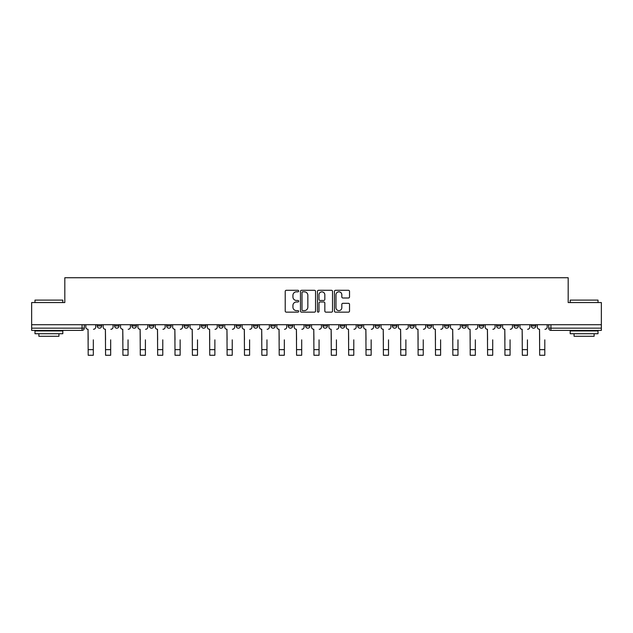 <?xml version="1.0" encoding="UTF-8"?>
<svg xmlns="http://www.w3.org/2000/svg" width="633" height="633" viewBox="0 0 633 633"><rect width="100%" height="100%" fill="white"/><g stroke="black" fill="none" stroke-linecap="round" stroke-linejoin="round"><path stroke-width="0.95" d="M298.689 291.061A0.768 0.768 0 0 0 297.929 290.294L286.314 290.294A1.092 1.092 0 0 0 285.222 291.386L285.222 311.056A1.092 1.092 0 0 0 286.314 312.148L297.929 312.148A0.768 0.768 0 0 0 298.689 311.381A0.768 0.768 0 0 0 297.929 310.621L296.426 310.621A3.497 3.497 0 0 1 292.929 307.124L292.929 305.486A3.497 3.497 0 0 1 296.426 301.988L297.929 301.988A0.768 0.768 0 0 0 298.689 301.221A0.768 0.768 0 0 0 297.929 300.461L296.426 300.461A3.497 3.497 0 0 1 292.929 296.964L292.929 295.318A3.497 3.497 0 0 1 296.426 291.829L297.929 291.829A0.768 0.768 0 0 0 298.689 291.061M531.332 325.932L531.332 324.713L531.332 325.932A2.223 2.223 0 0 0 533.564 328.163A2.223 2.223 0 0 1 531.332 325.932L535.787 325.932A2.223 2.223 0 0 1 533.564 328.163A2.223 2.223 0 0 0 535.787 325.932L535.787 324.713M513.972 324.713L513.972 325.932L518.419 325.932A2.223 2.223 0 0 1 516.196 328.163A2.223 2.223 0 0 1 513.972 325.932L513.972 324.713M444.508 325.932L444.508 324.713L444.508 325.932A2.223 2.223 0 0 0 446.74 328.163A2.223 2.223 0 0 1 444.508 325.932L448.963 325.932A2.223 2.223 0 0 1 446.74 328.163A2.223 2.223 0 0 0 448.963 325.932L448.963 324.713L448.963 325.932M288.229 324.713L288.229 325.932L292.675 325.932A2.223 2.223 0 0 1 290.452 328.163A2.223 2.223 0 0 1 288.229 325.932L288.229 324.713M236.133 324.713L236.133 325.932L240.587 325.932A2.223 2.223 0 0 1 238.356 328.163A2.223 2.223 0 0 1 236.133 325.932L236.133 324.713M201.405 324.713L201.405 325.932L205.852 325.932A2.223 2.223 0 0 1 203.628 328.163A2.223 2.223 0 0 1 201.405 325.932L201.405 324.713M184.037 324.713L184.037 325.932L188.492 325.932A2.223 2.223 0 0 1 186.26 328.163A2.223 2.223 0 0 1 184.037 325.932L184.037 324.713M149.309 324.713L149.309 325.932L153.764 325.932A2.223 2.223 0 0 1 151.532 328.163A2.223 2.223 0 0 1 149.309 325.932L149.309 324.713M348.435 298.001A1.092 1.092 0 0 0 349.527 296.909L349.527 291.386A1.092 1.092 0 0 0 348.435 290.294L335.537 290.294A1.092 1.092 0 0 0 334.446 291.386L334.446 311.056A1.092 1.092 0 0 0 335.537 312.148L348.435 312.148A1.092 1.092 0 0 0 349.527 311.056L349.527 304.394A1.092 1.092 0 0 0 348.435 303.302L342.912 303.302A1.092 1.092 0 0 0 341.82 304.394L341.82 307.693A2.92 2.92 0 0 1 338.9 310.621A2.92 2.92 0 0 1 335.973 307.693L335.973 294.749A2.92 2.92 0 0 1 338.9 291.829A2.92 2.92 0 0 1 341.82 294.749L341.82 296.909A1.092 1.092 0 0 0 342.912 298.001L348.435 298.001M31.65 324.713L31.65 302.558L64.819 302.558L64.819 277.737L568.181 277.737L568.181 302.558L601.35 302.558L601.35 324.713L31.65 324.713L31.65 328.163L84.3 328.163L84.3 324.713L84.3 328.163A2.223 2.223 0 0 1 82.076 330.386L31.65 330.386L31.65 328.163M315.543 291.386A1.092 1.092 0 0 0 314.451 290.294L301.561 290.294A1.092 1.092 0 0 0 300.469 291.386L300.469 311.056A1.092 1.092 0 0 0 301.561 312.148L314.451 312.148A1.092 1.092 0 0 0 315.543 311.056L315.543 291.386M318.549 290.294L331.439 290.294A1.092 1.092 0 0 1 332.531 291.386L332.531 311.056A1.092 1.092 0 0 1 331.439 312.148L325.924 312.148A1.092 1.092 0 0 1 324.832 311.056L324.832 303.08A1.092 1.092 0 0 0 323.74 301.988L320.076 301.988A1.092 1.092 0 0 0 318.985 303.08L318.985 311.381A0.768 0.768 0 0 1 318.217 312.148A0.768 0.768 0 0 1 317.457 311.381L317.457 291.386A1.092 1.092 0 0 1 318.549 290.294M548.7 324.713L548.7 328.163L601.35 328.163L601.35 330.386L550.924 330.386A2.223 2.223 0 0 1 548.7 328.163L548.7 324.713M601.35 324.713L601.35 328.163M518.419 324.713L518.419 325.932L518.419 324.713M496.604 324.713L496.604 325.932L501.059 325.932L501.059 324.713L501.059 325.932A2.223 2.223 0 0 1 498.828 328.163A2.223 2.223 0 0 1 496.604 325.932A2.223 2.223 0 0 0 498.828 328.163M483.691 324.713L483.691 325.932A2.223 2.223 0 0 1 481.468 328.163A2.223 2.223 0 0 1 479.236 325.932L483.691 325.932M479.236 324.713L479.236 325.932M461.876 324.713L461.876 325.932L466.331 325.932L466.331 324.713L466.331 325.932A2.223 2.223 0 0 1 464.1 328.163A2.223 2.223 0 0 1 461.876 325.932A2.223 2.223 0 0 0 464.1 328.163M427.148 324.713L427.148 325.932L431.595 325.932L431.595 324.713L431.595 325.932A2.223 2.223 0 0 1 429.372 328.163A2.223 2.223 0 0 1 427.148 325.932A2.223 2.223 0 0 0 429.372 328.163M414.235 325.932L414.235 324.713L414.235 325.932A2.223 2.223 0 0 1 412.004 328.163A2.223 2.223 0 0 1 409.78 325.932L414.235 325.932A2.223 2.223 0 0 1 412.004 328.163M409.78 324.713L409.78 325.932M396.867 324.713L396.867 325.932A2.223 2.223 0 0 1 394.644 328.163A2.223 2.223 0 0 1 392.413 325.932L396.867 325.932A2.223 2.223 0 0 1 394.644 328.163M392.413 324.713L392.413 325.932M379.499 324.713L379.499 325.932A2.223 2.223 0 0 1 377.276 328.163A2.223 2.223 0 0 1 375.053 325.932L379.499 325.932M375.053 324.713L375.053 325.932M362.139 324.713L362.139 325.932A2.223 2.223 0 0 1 359.916 328.163A2.223 2.223 0 0 1 357.685 325.932L362.139 325.932M357.685 324.713L357.685 325.932M344.771 324.713L344.771 325.932A2.223 2.223 0 0 1 342.548 328.163A2.223 2.223 0 0 1 340.325 325.932L344.771 325.932M340.325 324.713L340.325 325.932M327.411 324.713L327.411 325.932A2.223 2.223 0 0 1 325.18 328.163A2.223 2.223 0 0 1 322.957 325.932A2.223 2.223 0 0 0 325.18 328.163M322.957 324.713L322.957 325.932L327.411 325.932M310.043 324.713L310.043 325.932A2.223 2.223 0 0 1 307.82 328.163A2.223 2.223 0 0 1 305.589 325.932A2.223 2.223 0 0 0 307.82 328.163M305.589 324.713L305.589 325.932L310.043 325.932M292.675 324.713L292.675 325.932A2.223 2.223 0 0 1 290.452 328.163M275.315 324.713L275.315 325.932A2.223 2.223 0 0 1 273.084 328.163A2.223 2.223 0 0 1 270.861 325.932L275.315 325.932M270.861 324.713L270.861 325.932M257.947 324.713L257.947 325.932A2.223 2.223 0 0 1 255.724 328.163A2.223 2.223 0 0 1 253.501 325.932L257.947 325.932L257.947 324.713M253.501 324.713L253.501 325.932M240.587 324.713L240.587 325.932M223.22 324.713L223.22 325.932A2.223 2.223 0 0 1 220.996 328.163A2.223 2.223 0 0 1 218.765 325.932L223.22 325.932L223.22 324.713M218.765 324.713L218.765 325.932M205.852 324.713L205.852 325.932L205.852 324.713M188.492 325.932L188.492 324.713L188.492 325.932A2.223 2.223 0 0 1 186.26 328.163M171.124 324.713L171.124 325.932A2.223 2.223 0 0 1 168.9 328.163A2.223 2.223 0 0 1 166.669 325.932A2.223 2.223 0 0 0 168.9 328.163A2.223 2.223 0 0 0 171.124 325.932L171.124 324.713M166.669 324.713L166.669 325.932L171.124 325.932M153.764 324.713L153.764 325.932M136.396 324.713L136.396 325.932A2.223 2.223 0 0 1 134.172 328.163A2.223 2.223 0 0 1 131.941 325.932A2.223 2.223 0 0 0 134.172 328.163A2.223 2.223 0 0 0 136.396 325.932L131.941 325.932L131.941 324.713M114.581 324.713L114.581 325.932L119.028 325.932L119.028 324.713L119.028 325.932A2.223 2.223 0 0 1 116.804 328.163A2.223 2.223 0 0 1 114.581 325.932A2.223 2.223 0 0 0 116.804 328.163M97.213 324.713L97.213 325.932L101.668 325.932L101.668 324.713L101.668 325.932A2.223 2.223 0 0 1 99.436 328.163A2.223 2.223 0 0 1 97.213 325.932A2.223 2.223 0 0 0 99.436 328.163M82.076 324.713L82.076 330.386A2.223 2.223 0 0 0 84.3 328.163M302.764 291.829A0.768 0.768 0 0 0 301.996 292.588L301.996 309.853A0.768 0.768 0 0 0 302.764 310.621L304.346 310.621A3.497 3.497 0 0 0 307.844 307.124L307.844 295.318A3.497 3.497 0 0 0 304.346 291.829L302.764 291.829M324.832 294.804A2.92 2.92 0 0 0 321.912 291.884A2.92 2.92 0 0 0 318.985 294.804L318.985 299.362A1.092 1.092 0 0 0 320.076 300.461L323.74 300.461A1.092 1.092 0 0 0 324.832 299.362L324.832 294.804M85.803 327.047L85.803 324.713L85.803 327.047A2.223 2.223 0 0 0 88.027 329.271L88.201 339.85M88.027 329.271L88.201 355.263L93.32 355.263L93.32 339.85M95.71 327.047L95.71 324.713L95.71 327.047A2.223 2.223 0 0 1 93.486 329.271M93.32 355.263L88.201 355.263M103.171 327.047L103.171 324.713L103.171 327.047A2.223 2.223 0 0 0 105.394 329.271L105.561 339.85M105.394 329.271L105.561 355.263L110.68 355.263L110.68 339.85M113.078 327.047L113.078 324.713L113.078 327.047A2.223 2.223 0 0 1 110.846 329.271M120.531 327.047L120.531 324.713L120.531 327.047A2.223 2.223 0 0 0 122.762 329.271L122.929 339.85M122.762 329.271L122.929 355.263L128.048 355.263L128.048 339.85M130.438 327.047L130.438 324.713L130.438 327.047A2.223 2.223 0 0 1 128.214 329.271M110.68 355.263L105.561 355.263M128.048 355.263L122.929 355.263M34.989 300.105L62.817 300.105L34.989 300.105L34.989 302.558M62.817 333.726L34.989 333.726L34.989 330.94L62.817 330.94L62.817 333.726M58.924 333.726L58.924 336.289L38.882 336.289L38.882 333.726M570.183 300.105L598.011 300.105L570.183 300.105L570.183 302.558M598.011 333.726L570.183 333.726L570.183 330.94L598.011 330.94L598.011 333.726M594.118 333.726L594.118 336.289L574.076 336.289L574.076 333.726M137.899 327.047L137.899 324.713L137.899 327.047A2.223 2.223 0 0 0 140.122 329.271L140.289 339.85M140.122 329.271L140.289 355.263L145.408 355.263L145.408 339.85M147.806 327.047L147.806 324.713L147.806 327.047A2.223 2.223 0 0 1 145.582 329.271M155.267 327.047L155.267 324.713L155.267 327.047A2.223 2.223 0 0 0 157.49 329.271L157.657 339.85M157.49 329.271L157.657 355.263L162.776 355.263L162.776 339.85M165.173 327.047L165.173 324.713L165.173 327.047A2.223 2.223 0 0 1 162.942 329.271M172.627 327.047L172.627 324.713L172.627 327.047A2.223 2.223 0 0 0 174.85 329.271L175.024 339.85M174.85 329.271L175.024 355.263L180.144 355.263L180.144 339.85M182.533 327.047L182.533 324.713L182.533 327.047A2.223 2.223 0 0 1 180.31 329.271M145.408 355.263L140.289 355.263M162.776 355.263L157.657 355.263M180.144 355.263L175.024 355.263M189.995 327.047L189.995 324.713L189.995 327.047A2.223 2.223 0 0 0 192.218 329.271L192.385 339.85M192.218 329.271L192.385 355.263L197.504 355.263L197.504 339.85M199.901 327.047L199.901 324.713L199.901 327.047A2.223 2.223 0 0 1 197.67 329.271M197.504 355.263L192.385 355.263M207.355 327.047L207.355 324.713L207.355 327.047A2.223 2.223 0 0 0 209.586 329.271L209.752 339.85M209.586 329.271L209.752 355.263L214.872 355.263L214.872 339.85M217.261 327.047L217.261 324.713L217.261 327.047A2.223 2.223 0 0 1 215.038 329.271M214.872 355.263L209.752 355.263M224.723 327.047L224.723 324.713L224.723 327.047A2.223 2.223 0 0 0 226.946 329.271L227.112 339.85M226.946 329.271L227.112 355.263L232.24 355.263L232.24 339.85M234.629 327.047L234.629 324.713L234.629 327.047A2.223 2.223 0 0 1 232.406 329.271M232.24 355.263L227.112 355.263M242.091 327.047L242.091 324.713L242.091 327.047A2.223 2.223 0 0 0 244.314 329.271L244.48 339.85M244.314 329.271L244.48 355.263L249.6 355.263L249.6 339.85M251.997 327.047L251.997 324.713L251.997 327.047A2.223 2.223 0 0 1 249.766 329.271M249.6 355.263L244.48 355.263M259.451 327.047L259.451 324.713L259.451 327.047A2.223 2.223 0 0 0 261.682 329.271L261.848 339.85M261.682 329.271L261.848 355.263L266.968 355.263L266.968 339.85M269.357 327.047L269.357 324.713L269.357 327.047A2.223 2.223 0 0 1 267.134 329.271M266.968 355.263L261.848 355.263M276.819 327.047L276.819 324.713L276.819 327.047A2.223 2.223 0 0 0 279.042 329.271L279.208 339.85M279.042 329.271L279.208 355.263L284.328 355.263L284.328 339.85M286.725 327.047L286.725 324.713L286.725 327.047A2.223 2.223 0 0 1 284.494 329.271M284.328 355.263L279.208 355.263M294.179 327.047L294.179 324.713L294.179 327.047A2.223 2.223 0 0 0 296.41 329.271L296.576 339.85M296.41 329.271L296.576 355.263L301.696 355.263L301.696 339.85M304.085 327.047L304.085 324.713L304.085 327.047A2.223 2.223 0 0 1 301.862 329.271M301.696 355.263L296.576 355.263M311.547 327.047L311.547 324.713L311.547 327.047A2.223 2.223 0 0 0 313.77 329.271L313.936 339.85M313.77 329.271L313.936 355.263L319.064 355.263L319.064 339.85M321.453 327.047L321.453 324.713L321.453 327.047A2.223 2.223 0 0 1 319.23 329.271M319.064 355.263L313.936 355.263M328.915 327.047L328.915 324.713L328.915 327.047A2.223 2.223 0 0 0 331.138 329.271L331.304 339.85M331.138 329.271L331.304 355.263L336.424 355.263L336.424 339.85M338.821 327.047L338.821 324.713L338.821 327.047A2.223 2.223 0 0 1 336.59 329.271M336.424 355.263L331.304 355.263M346.275 327.047L346.275 324.713L346.275 327.047A2.223 2.223 0 0 0 348.506 329.271L348.672 339.85M348.506 329.271L348.672 355.263L353.792 355.263L353.792 339.85M356.181 327.047L356.181 324.713L356.181 327.047A2.223 2.223 0 0 1 353.958 329.271M353.792 355.263L348.672 355.263M363.643 327.047L363.643 324.713L363.643 327.047A2.223 2.223 0 0 0 365.866 329.271L366.032 339.85M365.866 329.271L366.032 355.263L371.152 355.263L371.152 339.85M373.549 327.047L373.549 324.713L373.549 327.047A2.223 2.223 0 0 1 371.318 329.271M371.152 355.263L366.032 355.263M381.003 327.047L381.003 324.713L381.003 327.047A2.223 2.223 0 0 0 383.234 329.271L383.4 339.85M383.234 329.271L383.4 355.263L388.52 355.263L388.52 339.85M390.909 327.047L390.909 324.713L390.909 327.047A2.223 2.223 0 0 1 388.686 329.271M388.52 355.263L383.4 355.263M398.371 327.047L398.371 324.713L398.371 327.047A2.223 2.223 0 0 0 400.594 329.271L400.76 339.85M400.594 329.271L400.76 355.263L405.888 355.263L405.888 339.85M408.277 327.047L408.277 324.713L408.277 327.047A2.223 2.223 0 0 1 406.054 329.271M405.888 355.263L400.76 355.263M415.739 327.047L415.739 324.713L415.739 327.047A2.223 2.223 0 0 0 417.962 329.271L418.128 339.85M417.962 329.271L418.128 355.263L423.248 355.263L423.248 339.85M425.645 327.047L425.645 324.713L425.645 327.047A2.223 2.223 0 0 1 423.414 329.271M423.248 355.263L418.128 355.263M433.099 327.047L433.099 324.713L433.099 327.047A2.223 2.223 0 0 0 435.33 329.271L435.496 339.85M435.33 329.271L435.496 355.263L440.615 355.263L440.615 339.85M443.005 327.047L443.005 324.713L443.005 327.047A2.223 2.223 0 0 1 440.782 329.271M440.615 355.263L435.496 355.263M450.467 327.047L450.467 324.713L450.467 327.047A2.223 2.223 0 0 0 452.69 329.271L452.856 339.85M452.69 329.271L452.856 355.263L457.975 355.263L457.975 339.85M460.373 327.047L460.373 324.713L460.373 327.047A2.223 2.223 0 0 1 458.15 329.271M457.975 355.263L452.856 355.263M467.827 327.047L467.827 324.713L467.827 327.047A2.223 2.223 0 0 0 470.058 329.271L470.224 339.85M470.058 329.271L470.224 355.263L475.343 355.263L475.343 339.85M477.733 327.047L477.733 324.713L477.733 327.047A2.223 2.223 0 0 1 475.51 329.271M475.343 355.263L470.224 355.263M485.195 327.047L485.195 324.713L485.195 327.047A2.223 2.223 0 0 0 487.418 329.271L487.592 339.85M487.418 329.271L487.592 355.263L492.711 355.263L492.711 339.85M495.101 327.047L495.101 324.713L495.101 327.047A2.223 2.223 0 0 1 492.878 329.271M492.711 355.263L487.592 355.263M502.562 327.047L502.562 324.713L502.562 327.047A2.223 2.223 0 0 0 504.786 329.271L504.952 339.85M504.786 329.271L504.952 355.263L510.071 355.263L510.071 339.85M512.469 327.047L512.469 324.713L512.469 327.047A2.223 2.223 0 0 1 510.238 329.271M510.071 355.263L504.952 355.263M519.922 327.047L519.922 324.713L519.922 327.047A2.223 2.223 0 0 0 522.154 329.271L522.32 339.85M522.154 329.271L522.32 355.263L527.439 355.263L527.439 339.85M529.829 327.047L529.829 324.713L529.829 327.047A2.223 2.223 0 0 1 527.606 329.271M527.439 355.263L522.32 355.263M537.29 327.047L537.29 324.713L537.29 327.047A2.223 2.223 0 0 0 539.514 329.271L539.68 339.85M539.514 329.271L539.68 355.263L544.799 355.263L544.799 339.85M547.197 327.047L547.197 324.713L547.197 327.047A2.223 2.223 0 0 1 544.973 329.271M544.799 355.263L539.68 355.263M550.924 324.713L550.924 330.386M93.32 349.645L88.201 349.645M110.68 349.645L105.561 349.645M128.048 349.645L122.929 349.645M145.408 349.645L140.289 349.645M162.776 349.645L157.657 349.645M180.144 349.645L175.024 349.645M197.504 349.645L192.385 349.645M214.872 349.645L209.752 349.645M232.24 349.645L227.112 349.645M249.6 349.645L244.48 349.645M266.968 349.645L261.848 349.645M284.328 349.645L279.208 349.645M301.696 349.645L296.576 349.645M319.064 349.645L313.936 349.645M336.424 349.645L331.304 349.645M353.792 349.645L348.672 349.645M371.152 349.645L366.032 349.645M388.52 349.645L383.4 349.645M405.888 349.645L400.76 349.645M423.248 349.645L418.128 349.645M440.615 349.645L435.496 349.645M457.975 349.645L452.856 349.645M475.343 349.645L470.224 349.645M492.711 349.645L487.592 349.645M510.071 349.645L504.952 349.645M527.439 349.645L522.32 349.645M544.799 349.645L539.68 349.645M62.817 302.558L62.817 300.105M56.472 330.94L56.472 330.386M41.335 330.94L41.335 330.386M598.011 302.558L598.011 300.105M591.665 330.94L591.665 330.386M576.528 330.94L576.528 330.386"/></g></svg>
